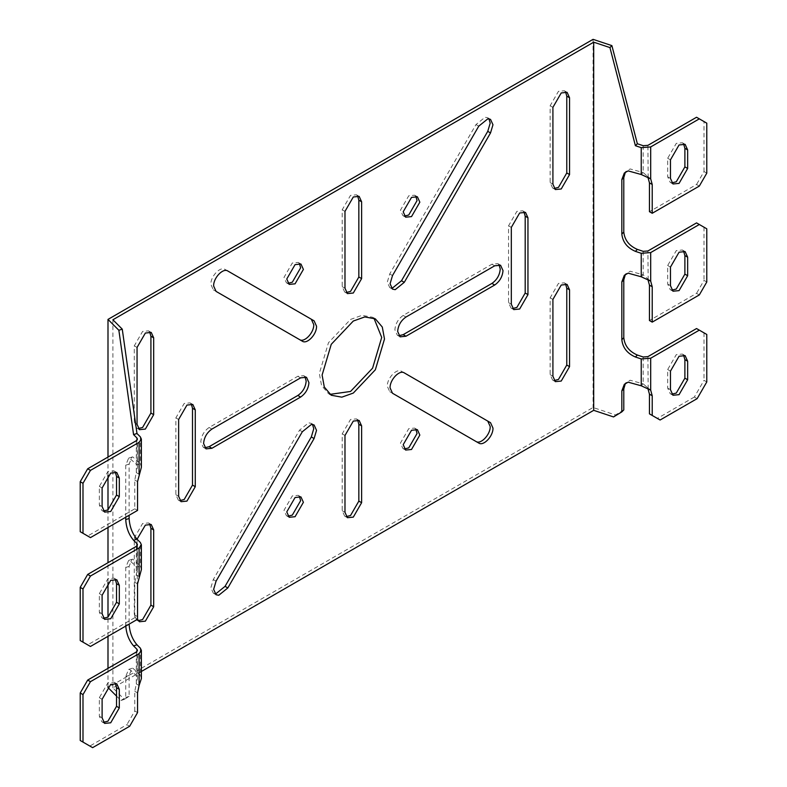 <?xml version="1.0" encoding="UTF-8"?>
<svg xmlns="http://www.w3.org/2000/svg" width="787" height="787" viewBox="0 0 787 787"><rect width="100%" height="100%" fill="white"/><g stroke="black" fill="none" stroke-linecap="round" stroke-linejoin="round"><path stroke-width="0.59" stroke-dasharray="3.94 2.95" d="M116.535 696.092L120.942 700.499L124.346 699.368L112.895 687.927L141.375 671.478M613.535 416.943L615.493 414.975L593.064 407.499L107.996 687.553M593.064 39.35L593.064 407.499M107.996 686.461L107.996 668.34M107.996 636.329L107.996 617.126M107.996 582.419L107.996 562.705M107.996 527.487L107.996 509.878M107.996 475.171L107.996 457.06M304.953 376.757L303.733 375.674L297.85 376.255L209.135 427.479C204.118 430.981 201.344 435.782 200.813 441.881L203.253 447.272L204.807 447.783M191.28 403.967L190.06 402.885L184.188 403.465L175.865 417.877L175.865 494.708L178.305 500.089L179.849 500.601M311.318 319.227L225.062 269.429C220.291 266.055 210.483 276.414 210.867 284.412L213.297 289.803L299.562 339.6M415.851 196.297L414.631 195.206L408.748 195.786L400.435 210.198L402.865 215.579L404.42 216.091M565.558 91.843L564.338 90.761L558.455 91.341L550.143 105.743L550.143 182.574L552.582 187.965L554.127 188.477M488.973 118.847L487.753 117.765L485.058 117.243L475.997 124.553L389.732 273.955L387.302 282.149L389.732 287.54L391.287 288.052M523.975 211.89L522.755 210.808L516.872 211.388L508.559 225.8L508.559 302.631L510.989 308.012L512.544 308.524M415.851 429.181L414.631 428.089L408.748 428.669L400.435 443.081L402.865 448.462L404.42 448.974M312.537 424.449L311.318 423.357L308.622 422.835L299.562 430.145L213.297 579.547L210.867 587.751L213.297 593.132L214.851 593.644M565.558 283.92L564.338 282.838L558.455 283.418L550.143 297.83L550.143 374.661L552.582 380.042L554.127 380.554M149.697 331.937L148.477 330.855L142.595 331.435L134.282 345.847L134.282 422.678L136.712 428.059L138.266 428.571M299.404 496.4L298.184 495.318L292.311 495.899L283.989 510.301L286.429 515.692L287.973 516.203M299.404 263.517L298.184 262.435L292.311 263.015L283.989 277.418L286.429 282.808L287.973 283.32M357.632 195.884L356.413 194.802L350.53 195.383L342.207 209.785L342.207 286.616L344.647 292.007L346.201 292.518M487.753 421.094L401.498 371.297C396.727 367.923 386.919 378.281 387.302 386.279L389.732 391.67L475.997 441.468M373.923 318.125L372.585 317.25L362.01 315.331L350.53 319.433L328.474 342.719L319.335 373.451L321.529 385.443L328.474 393.648L329.901 394.376M499.027 264.717L497.797 263.625L491.924 264.216L403.2 315.43C398.192 318.942 395.418 323.742 394.887 329.842L397.327 335.223L398.871 335.734M149.697 524.024L148.477 522.932L142.595 523.512L134.282 537.924L134.282 614.755L136.712 620.136L138.266 620.648M357.632 419.983L356.413 418.891L350.53 419.471L342.207 433.883L342.207 510.714L344.647 516.095L346.201 516.606M112.895 687.927L112.895 319.768M139.083 576.517L136.308 574.913L134.784 582.291L134.784 617.667L137.548 619.271L137.056 539.213M641.228 174.507L643.186 172.55L630.102 168.939L625.38 172.156M641.228 276.788L643.186 274.82L630.102 271.21L625.38 274.437M641.228 385.787L643.186 383.83L630.102 380.219L625.38 383.436M623.786 409.929L615.493 414.975M120.942 700.499L125.733 697.469L125.733 676.476L128.615 669.442L129.383 669.304L136.938 676.112L140.332 674.98L132.777 668.173L132.009 668.311L129.127 675.344L129.127 696.338L124.346 699.368M125.753 626.078L125.733 567.476L128.615 560.442L129.383 560.305L136.938 567.102L140.332 565.971L132.777 559.173L132.009 559.311L129.127 566.345L129.127 624.13L125.733 625.262M125.733 517.246L125.733 465.196L128.615 458.162L129.383 458.024L136.938 464.822L140.332 463.691L132.777 456.893L132.009 457.031L129.127 464.064L129.127 515.288M643.186 356.983L643.186 383.83L649.56 389.496M643.186 251.338L643.186 274.82L649.56 280.487M643.186 145.693L643.186 172.55L649.56 178.206M141.375 467.301L140.332 463.691L140.332 436.844M139.083 474.236L136.308 472.643L137.459 467.301L136.938 440.238M136.308 440.71L136.308 472.643L134.784 480.011L134.784 508.825L87.682 536.016L80.215 531.707M141.375 569.581L140.332 565.971L140.332 542.489M136.308 546.355L136.308 574.913L137.459 569.581L136.938 545.883M699.318 294.928L696.544 293.335L649.452 320.525M706.785 282.012L704.011 280.408L696.544 293.335M696.544 222.898L706.785 228.81M699.318 186.086L696.544 184.483L649.452 211.683M706.785 173.16L704.011 171.566L696.544 184.483M139.083 685.516L136.308 683.923L137.459 678.581L136.938 651.528M140.332 648.134L140.332 674.98L141.375 678.581M706.785 381.951L704.011 380.347L694.38 397.022L697.154 398.625M696.544 328.543L706.785 334.455M696.544 117.253L706.785 123.166M648.154 388.896L647.917 356.619M648.154 279.897L647.917 250.974M683.588 143.834L682.368 142.762L676.289 143.362L667.691 158.246L667.691 176.819L670.209 182.377L671.754 182.899M648.154 177.616L647.917 145.339M129.668 726.263L126.894 724.66L89.846 746.046L80.215 740.488M137.548 712.599L134.784 711.005L126.894 724.66M136.308 652L136.308 683.923L134.784 691.291L134.784 711.005M125.733 697.469L129.127 696.338M92.62 747.65L89.846 746.046M115.246 683.254L114.017 682.181L107.937 682.782L99.349 697.666L99.349 716.239L101.867 721.797L103.412 722.318M90.456 646.461L80.215 640.549M134.784 617.667L87.682 644.858M115.246 579.212L114.017 578.14L107.937 578.74L99.349 593.624L99.349 612.188L101.867 617.756L103.412 618.277M90.456 537.61L87.682 536.016M137.548 510.419L134.784 508.825M115.246 471.974L114.017 470.892L107.937 471.492L99.349 486.376L99.349 504.949L101.867 510.507L103.412 511.038M694.38 397.022L657.332 418.418L649.452 413.864M657.332 418.418L660.106 420.012M683.588 355.124L682.368 354.052L676.289 354.652L667.691 369.536L667.691 388.099L670.209 393.667L671.754 394.189M683.588 251.083L682.368 250L676.289 250.61L667.691 265.494L667.691 284.058L670.209 289.626L671.754 290.147M704.011 332.852L704.011 380.347M704.011 227.207L704.011 280.408M704.011 171.566L704.011 121.562M389.732 391.67L392.506 393.264M213.297 289.803L216.071 291.397M491.924 264.216L494.689 265.809M299.562 430.145L302.326 431.748M475.997 124.553L478.762 126.156M297.85 376.255L300.624 377.858M134.784 480.011L137.548 481.614M129.127 675.344L125.733 676.476M129.127 464.064L125.733 465.196M129.127 566.345L125.733 567.476M667.691 158.246L670.465 159.85M670.465 178.413L667.691 176.819M342.207 433.883L344.981 435.477M344.981 512.317L342.207 510.714M134.282 537.924L137.056 539.518M137.056 616.359L134.282 614.755M405.974 317.033L403.2 315.43M404.272 372.89L401.498 371.297L404.272 372.89M342.207 209.785L344.981 211.388M344.981 288.219L342.207 286.616M137.056 424.272L134.282 422.678M134.282 345.847L137.056 347.441M550.143 297.83L552.917 299.424M552.917 376.255L550.143 374.661M216.071 581.15L213.297 579.547M511.324 304.225L508.559 302.631M508.559 225.8L511.324 227.394M392.506 275.558L389.732 273.955M550.143 105.743L552.917 107.347M552.917 184.178L550.143 182.574M227.837 271.023L225.062 269.429L227.837 271.023M175.865 417.877L178.639 419.471M178.639 496.302L175.865 494.708M211.91 429.082L209.135 427.479M134.784 691.291L137.548 692.894M134.784 582.291L137.548 583.895M102.113 717.833L99.349 716.239M99.349 697.666L102.113 699.269M102.113 613.791L99.349 612.188M99.349 593.624L102.113 595.228M102.113 506.553L99.349 504.949M99.349 486.376L102.113 487.979M670.465 389.703L667.691 388.099M667.691 369.536L670.465 371.139M670.465 285.661L667.691 284.058M667.691 265.494L670.465 267.088M400.091 336.826L397.327 335.223M417.405 429.692L414.631 428.089M500.571 265.229L497.797 263.625M216.071 594.736L213.297 593.132M300.959 264.038L298.184 262.435M300.959 496.922L298.184 495.318M206.027 448.865L203.253 447.272M314.092 424.96L311.318 423.357M375.35 318.853L372.585 317.25M490.527 119.368L487.753 117.765M392.506 289.134L389.732 287.54M306.507 377.278L303.733 375.674M414.631 195.206L417.405 196.809M646.934 387.115L650.416 389.958M650.416 280.959L646.934 278.116M650.416 178.679L646.934 175.835M624.317 275.332L626.275 273.364M624.317 173.051L626.275 171.084M128.615 669.442L132.009 668.311M128.615 458.162L132.009 457.031M132.009 559.311L128.615 560.442M626.275 382.374L624.317 384.331M682.368 142.762L685.133 144.355M672.983 183.981L670.209 182.377M347.421 517.698L344.647 516.095M359.177 420.494L356.413 418.891M148.477 522.932L151.252 524.536M136.712 620.136L139.486 621.74M359.177 196.396L356.413 194.802M347.421 293.6L344.647 292.007M289.203 284.402L286.429 282.808M289.203 517.295L286.429 515.692M139.486 429.663L136.712 428.059M151.252 332.458L148.477 330.855M567.112 284.441L564.338 282.838M552.582 380.042L555.347 381.646M405.639 450.066L402.865 448.462M510.989 308.012L513.763 309.616M522.755 210.808L525.529 212.411M564.338 90.761L567.112 92.354M552.582 187.965L555.347 189.559M405.639 217.182L402.865 215.579M192.835 404.488L190.06 402.885M181.069 501.693L178.305 500.089M104.632 723.401L101.867 721.797M114.017 682.181L116.791 683.785M104.632 619.359L101.867 617.756M114.017 578.14L116.791 579.734M104.632 512.111L101.867 510.507M114.017 470.892L116.791 472.495M331.248 395.251L328.474 393.648M685.133 355.645L682.368 354.052M670.209 393.667L672.983 395.271M685.133 251.604L682.368 250M672.983 291.22L670.209 289.626M137.459 569.581L137.459 544.752M137.459 467.301L137.459 439.107M137.459 678.581L137.459 650.396"/><path stroke-width="1.18" d="M141.375 671.478L593.703 410.332L613.535 416.943L621.828 411.886L621.828 390.893L624.317 384.331L628.144 382.177L641.228 385.787L650.692 390.145L652.216 395.753L652.216 415.467L660.106 420.012L697.154 398.625L706.785 381.951L706.785 334.455L699.318 330.147L650.692 358.223L641.228 358.941L635.404 357.003C627.219 353.461 622.684 347.677 621.828 339.669L621.828 281.894L624.317 275.332L628.144 273.178L641.228 276.788L650.692 281.146L652.216 286.753L652.216 322.129L649.452 320.525L649.452 285.15L647.917 279.542M107.996 686.461L107.996 687.553L116.535 696.092M112.895 319.768L122.26 329.143L118.867 330.274L107.996 319.404L593.064 39.35L611.893 45.626L609.935 47.584L593.703 42.183L112.895 319.768M107.996 668.34L107.996 636.329M107.996 617.126L107.996 582.419M107.996 562.705L107.996 527.487M107.996 509.878L107.996 475.171M107.996 457.06L107.996 319.404M204.807 447.783L209.135 446.682L297.85 395.468C302.867 391.956 305.641 387.155 306.173 381.056L304.953 376.757M179.849 500.601L184.188 499.509L192.5 485.097L192.5 408.266L191.28 403.967M299.562 339.6C304.323 342.975 314.131 332.616 313.757 324.618L311.318 319.227L314.092 320.83L316.531 326.212C316.905 334.219 307.097 344.578 302.326 341.204L216.071 291.397L213.641 286.015C213.257 278.018 223.065 267.659 227.837 271.023L314.092 320.83M404.42 216.091L408.748 214.999L417.061 200.587L415.851 196.297M554.127 188.477L558.455 187.385L566.778 172.973L566.778 96.142L565.558 91.843M391.287 288.052L392.438 288.062L401.498 280.743L487.753 131.34L490.193 123.146L488.973 118.847M512.544 308.524L516.872 307.432L525.195 293.02L525.195 216.189L523.975 211.89M404.42 448.974L408.748 447.882L417.061 433.48L415.851 429.181M214.851 593.644L216.002 593.654L225.062 586.345L311.318 436.942L313.757 428.738L312.537 424.449M554.127 380.554L558.455 379.462L566.778 365.05L566.778 288.219L565.558 283.92M138.266 428.571L142.595 427.479L150.917 413.067L150.917 336.236L149.697 331.937M287.973 516.203L292.311 515.111L300.624 500.699L299.404 496.4M287.973 283.32L292.311 282.228L300.624 267.816L299.404 263.517M346.201 292.518L350.53 291.426L358.842 277.014L358.842 200.183L357.632 195.884M475.997 441.468C480.759 444.842 490.567 434.483 490.193 426.485L487.753 421.094L490.527 422.698L492.967 428.079C493.341 436.087 483.533 446.445 478.762 443.071L392.506 393.264L390.077 387.883C389.693 379.875 399.501 369.526 404.272 372.89L490.527 422.698M329.901 394.376L350.53 391.464L372.585 368.178L381.715 337.436L373.923 318.125M398.871 335.734L403.2 334.642L491.924 283.418C496.941 279.916 499.706 275.116 500.237 269.016L499.027 264.717M138.266 620.648L142.595 619.556L150.917 605.154L150.917 528.313L149.697 524.024M346.201 516.606L350.53 515.515L358.842 501.112L358.842 424.282L357.632 419.983M593.703 42.183L593.703 410.332M322.109 375.055L331.248 344.312L353.304 321.037L364.784 316.935L375.35 318.853L382.295 327.048L384.489 339.04L375.35 369.782L353.304 393.067L341.824 397.16L331.248 395.251L324.303 387.047L322.109 375.055M195.274 486.7L186.952 501.103L181.069 501.693L178.639 496.302L178.639 419.471L186.952 405.069L192.835 404.488L195.274 409.87L195.274 486.7L192.5 485.097M344.981 288.219L344.981 211.388L353.304 196.986L359.177 196.396L361.617 201.787L361.617 278.618L353.304 293.02L347.421 293.6L344.981 288.219M344.981 435.477L353.304 421.075L359.177 420.494L361.617 425.875L361.617 502.706L353.304 517.118L347.421 517.698L344.981 512.317L344.981 435.477M552.917 376.255L552.917 299.424L561.229 285.022L567.112 284.441L569.552 289.823L569.552 366.653L561.229 381.056L555.347 381.646L552.917 376.255M137.056 347.441L145.369 333.039L151.252 332.458L153.681 337.839L153.681 414.67L145.369 429.072L139.486 429.663L137.056 424.272L137.056 347.441M569.552 97.745L569.552 174.576L561.229 188.978L555.347 189.559L552.917 184.178L552.917 107.347L561.229 92.945L567.112 92.354L569.552 97.745L566.778 96.142M286.763 279.021L295.076 264.619L300.959 264.038L303.398 269.42L295.076 283.822L289.203 284.402L286.763 279.021M137.056 539.213L145.369 525.116L151.252 524.536L153.681 529.917L153.681 606.747L145.369 621.159L139.486 621.74L137.528 619.28L137.548 583.895L141.375 569.581L141.375 544.752L140.332 542.489L136.968 539.125L133.574 540.266C128.842 534.717 126.235 527.831 125.733 519.617L125.733 517.246M405.974 336.236L400.091 336.826L397.661 331.435C398.192 325.346 400.957 320.535 405.974 317.033L494.689 265.809L500.571 265.229L503.011 270.61C502.48 276.709 499.706 281.51 494.689 285.022L405.974 336.236L403.2 334.642M492.967 124.749L490.527 132.944L404.272 282.346L395.202 289.665L392.506 289.134L390.077 283.753L392.506 275.558L478.762 126.156L487.832 118.837L490.527 119.368L492.967 124.749M286.763 511.904L295.076 497.502L300.959 496.922L303.398 502.303L295.076 516.705L289.203 517.295L286.763 511.904M211.91 448.285L206.027 448.865L203.587 443.484C204.118 437.385 206.892 432.584 211.91 429.082L300.624 377.858L306.507 377.278L308.937 382.659C308.415 388.758 305.641 393.559 300.624 397.061L211.91 448.285L209.135 446.682M302.326 431.748L311.396 424.439L314.092 424.96L316.531 430.341L314.092 438.536L227.837 587.938L218.766 595.257L216.071 594.736L213.641 589.345L216.071 581.15L302.326 431.748M403.2 444.675L411.522 430.273L417.405 429.692L419.835 435.073L411.522 449.485L405.639 450.066L403.2 444.675M511.324 304.225L511.324 227.394L519.646 212.992L525.529 212.411L527.959 217.792L527.959 294.623L519.646 309.025L513.763 309.616L511.324 304.225M403.2 211.792L411.522 197.389L417.405 196.809L419.835 202.19L411.522 216.602L405.639 217.182L403.2 211.792M611.893 45.626L637.362 143.755L643.186 145.693L647.917 145.339L696.544 117.253L699.318 118.857L650.692 146.933L641.228 147.651L635.404 145.713L609.935 47.584M625.38 172.156L623.786 177.646L623.786 232.067C624.652 240.074 629.177 245.859 637.362 249.4L643.186 251.338L647.917 250.974L696.544 222.898L699.318 224.502L650.692 252.578L641.228 253.296L635.404 251.358C627.219 247.816 622.684 242.042 621.828 234.024L621.828 179.613L624.317 173.051L628.144 170.897L641.228 174.507L650.692 178.865L652.216 184.473L652.216 213.277L649.452 211.683L649.452 182.869L647.917 177.262M625.38 274.437L623.786 279.926L623.786 337.712C624.652 345.719 629.177 351.494 637.362 355.045L643.186 356.983L647.917 356.619L696.544 328.543L699.318 330.147M625.38 383.436L623.786 388.935L623.786 409.929L621.828 411.886M136.938 651.528L136.938 649.265L133.574 645.901C128.842 640.362 126.235 633.476 125.733 625.262M136.938 545.883L136.938 543.62L133.574 540.266M136.938 440.238L136.938 437.975L133.574 434.621L118.867 330.274M122.26 329.143L136.968 433.489L140.332 436.844L141.375 439.107L139.083 442.314L90.456 470.39L87.682 468.786L136.308 440.71L137.459 439.107L136.938 437.975M129.127 515.288L129.127 518.485C129.629 526.7 132.246 533.586 136.968 539.125M129.127 624.13C129.629 632.345 132.246 639.231 136.968 644.769L140.332 648.134L141.375 650.396L139.083 653.594L90.456 681.67L82.989 694.596L80.215 692.993L87.682 680.076L136.308 652L137.459 650.396L136.938 649.265M649.56 389.496L650.416 389.958M649.56 280.487L650.416 280.959M649.56 178.206L650.692 178.865L650.692 146.933M87.682 680.076L90.456 681.67M90.456 470.39L82.989 483.307L80.215 481.713L80.215 531.707L90.456 537.61L137.548 510.419L137.548 481.614L141.375 467.301L141.375 439.107M136.968 433.489L133.574 434.621M652.216 322.129L699.318 294.928L706.785 282.012L706.785 228.81L699.318 224.502M652.216 213.277L699.318 186.086L706.785 173.16L706.785 123.166L699.318 118.857M80.215 481.713L87.682 468.786M141.375 650.396L141.375 678.581L139.083 685.516L139.083 653.594M82.989 588.951L80.215 587.358L87.682 574.431L90.456 576.035L82.989 588.951L82.989 642.153L90.456 646.461L137.548 619.271M87.682 574.431L136.308 546.355L137.459 544.752L136.938 543.62M139.083 576.517L139.083 547.949L90.456 576.035M139.083 547.949L141.375 544.752M652.216 415.467L649.452 413.864L649.452 394.159L647.917 388.542M635.404 145.713L637.362 143.755M671.754 182.899L676.289 181.777L684.887 166.893L684.887 148.32L683.588 143.834M670.465 159.85L679.063 144.965L685.133 144.355L687.651 149.924L687.651 168.497L679.063 183.381L672.983 183.981L670.465 178.413L670.465 159.85M80.215 692.993L80.215 740.488L92.62 747.65L129.668 726.263L137.548 712.599L137.548 692.894L139.083 685.516M119.309 707.916L110.711 722.8L104.632 723.401L102.113 717.833L102.113 699.269L110.711 684.385L116.791 683.785L119.309 689.343L119.309 707.916L116.535 706.313L116.535 687.74L115.246 683.254M103.412 722.318L107.937 721.197L116.535 706.313M80.215 587.358L80.215 640.549L82.989 642.153M102.113 613.791L102.113 595.228L110.711 580.344L116.791 579.734L119.309 585.302L119.309 603.865L110.711 618.759L104.632 619.359L102.113 613.791M103.412 618.277L107.937 617.156L116.535 602.271L116.535 583.698L115.246 579.212M119.309 496.627L110.711 511.511L104.632 512.111L102.113 506.553L102.113 487.979L110.711 473.095L116.791 472.495L119.309 478.053L119.309 496.627L116.535 495.023L116.535 476.46L115.246 471.974M103.412 511.038L107.937 509.907L116.535 495.023M670.465 389.703L670.465 371.139L679.063 356.245L685.133 355.645L687.651 361.213L687.651 379.777L679.063 394.661L672.983 395.271L670.465 389.703M671.754 394.189L676.289 393.067L684.887 378.183L684.887 359.61L683.588 355.124M670.465 285.661L670.465 267.088L679.063 252.204L685.133 251.604L687.651 257.172L687.651 275.735L679.063 290.619L672.983 291.22L670.465 285.661M671.754 290.147L676.289 289.026L684.887 274.132L684.887 255.568L683.588 251.083M82.989 483.307L82.989 533.311M82.989 742.092L82.989 694.596M641.228 358.941L641.228 385.787M641.228 253.296L641.228 276.788M641.228 147.651L641.228 174.507M225.062 586.345L227.837 587.938M401.498 280.743L404.272 282.346M637.362 355.045L635.404 357.003M623.786 279.926L621.828 281.894M623.786 177.646L621.828 179.613M136.968 644.769L133.574 645.901M125.733 519.617L129.127 518.485M623.786 388.935L621.828 390.893M652.216 395.753L649.452 394.159M621.828 339.669L623.786 337.712M637.362 249.4L635.404 251.358M652.216 286.753L649.452 285.15M621.828 234.024L623.786 232.067M652.216 184.473L649.452 182.869M687.651 149.924L684.887 148.32M684.887 166.893L687.651 168.497M358.842 501.112L361.617 502.706M361.617 425.875L358.842 424.282M153.681 529.917L150.917 528.313M150.917 605.154L153.681 606.747M494.689 285.022L491.924 283.418M361.617 201.787L358.842 200.183M358.842 277.014L361.617 278.618M150.917 413.067L153.681 414.67M153.681 337.839L150.917 336.236M569.552 289.823L566.778 288.219M566.778 365.05L569.552 366.653M314.092 438.536L311.318 436.942M525.195 293.02L527.959 294.623M527.959 217.792L525.195 216.189M490.527 132.944L487.753 131.34M566.778 172.973L569.552 174.576M195.274 409.87L192.5 408.266M300.624 397.061L297.85 395.468M119.309 689.343L116.535 687.74M116.535 602.271L119.309 603.865M119.309 585.302L116.535 583.698M119.309 478.053L116.535 476.46M687.651 361.213L684.887 359.61M684.887 378.183L687.651 379.777M687.651 257.172L684.887 255.568M684.887 274.132L687.651 275.735M139.083 442.314L139.083 474.236M650.692 358.223L650.692 390.145M650.692 252.578L650.692 281.146"/></g></svg>
